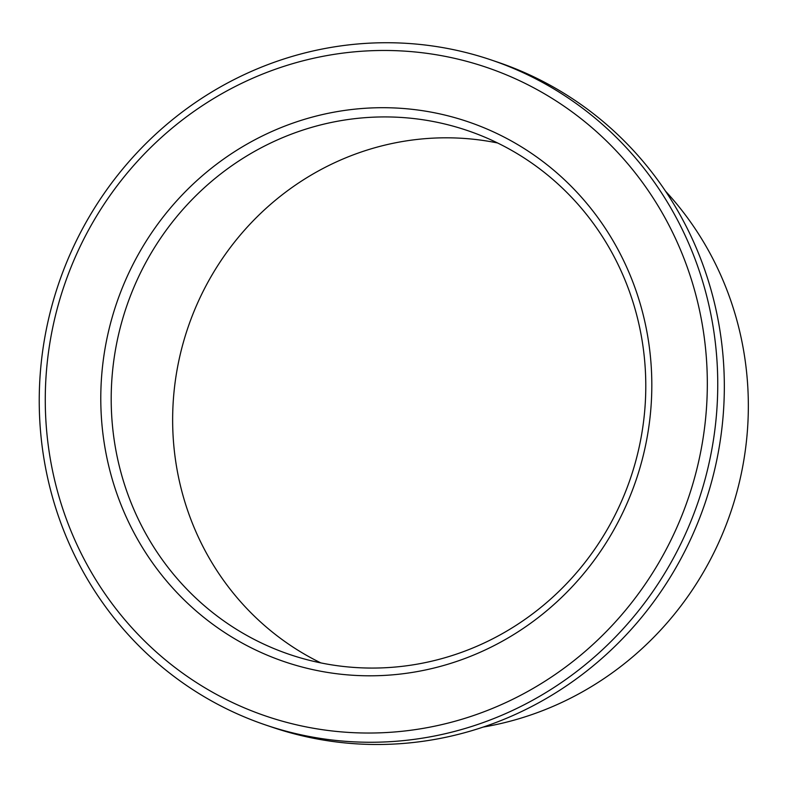 <?xml version="1.0" encoding="UTF-8"?>
<svg xmlns="http://www.w3.org/2000/svg" width="787" height="787" viewBox="0 0 787 787"><rect width="100%" height="100%" fill="white"/><g stroke="black" fill="none" stroke-linecap="round" stroke-linejoin="round"><path stroke-width="1.18" d="M68.439 273.807A342.611 329.664 108.8 0 1 635.591 173.366A342.611 329.664 108.8 0 1 424.872 728.073A342.611 329.664 108.8 0 1 68.439 273.807M62.98 271.623A351.12 337.859 108.8 0 1 491.531 60.068A351.12 337.859 108.8 0 1 698.364 501.26A351.12 337.859 108.8 0 1 265.455 724.925A351.12 337.859 108.8 0 1 62.98 271.623M491.531 60.068L498.112 62.301A351.12 337.859 108.8 0 1 704.945 503.493A351.12 337.859 108.8 0 1 272.046 727.158L265.455 724.925M320.821 662.9A276.64 266.193 108.8 0 1 191.349 318.155A276.64 266.193 108.8 0 1 497.61 142.978M129.904 297.26A276.64 266.193 108.8 0 1 467.547 130.583A276.64 266.193 108.8 0 1 630.515 478.191A276.64 266.193 108.8 0 1 289.439 654.41A276.64 266.193 108.8 0 1 129.904 297.26M120.067 293.59A285.15 274.378 108.8 0 1 592.109 209.991A285.15 274.378 108.8 0 1 416.726 671.675A285.15 274.378 108.8 0 1 120.067 293.59M665.477 191.113A319.197 307.137 108.8 0 1 730.72 512.258A319.197 307.137 108.8 0 1 483.238 727.07"/></g></svg>
